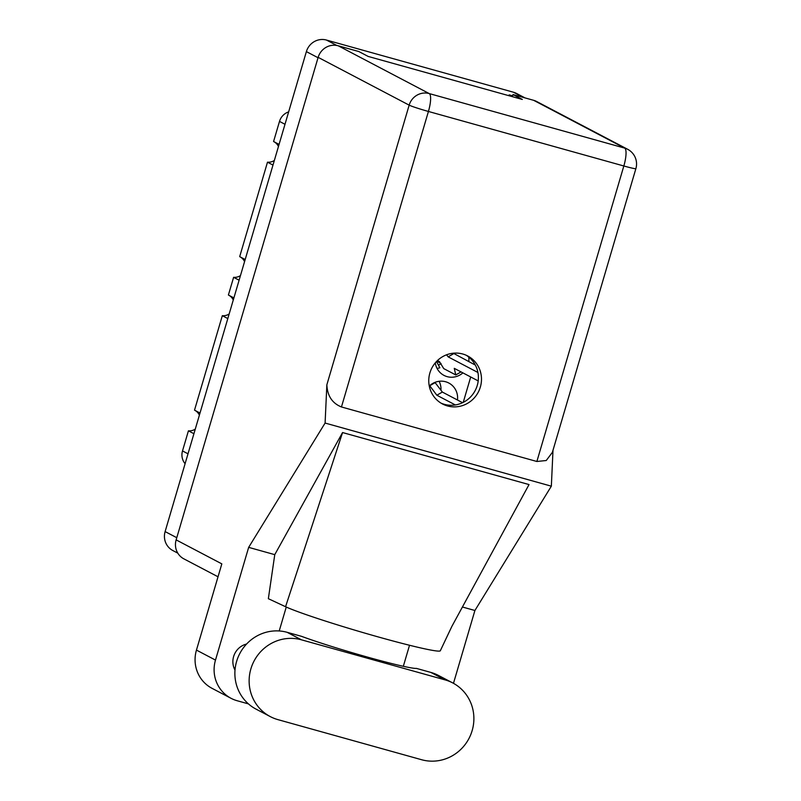 <?xml version="1.0" encoding="UTF-8"?>
<svg xmlns="http://www.w3.org/2000/svg" width="801" height="801" viewBox="0 0 801 801"><rect width="100%" height="100%" fill="white"/><g stroke="black" fill="none" stroke-linecap="round" stroke-linejoin="round"><path stroke-width="1.2" d="M457.491 400.019A17.362 16.751 117.7 0 0 448.8 383.018A17.362 16.751 117.7 0 0 445.626 381.757A17.362 16.751 117.7 0 0 429.276 386.072M435.303 362.843A17.362 16.751 117.7 0 0 443.964 375.379A17.362 16.751 117.7 0 0 447.138 376.64A17.362 16.751 117.7 0 0 462.888 372.876M440.971 390.227A17.362 16.751 117.7 0 0 439.108 381.296M177.802 553.151L172.836 550.537A16.561 15.98 -62.3 0 1 165.116 531.584L306.382 51.614A16.561 15.98 -62.3 0 1 326.458 40.05L513.431 92.215A16.561 15.98 -62.3 0 1 516.455 93.417L525.005 97.902M512.64 95.84L509.166 94.868L512.83 96.801M468.785 361.641A17.362 16.751 117.7 0 0 468.745 357.066M474.592 363.784L474.362 364.565M470.708 376.981L463.238 402.362M437.036 368.38A17.362 16.751 117.7 0 0 439.859 367.769L436.515 361.491M279.068 144.4L273.582 141.517L279.499 121.402A13.887 13.407 -62.3 0 1 288.63 111.9M272.981 165.066L267.494 162.182A10.954 10.563 117.7 0 0 274.332 160.47M278.448 146.493A10.954 10.563 117.7 0 0 274.192 141.837M245.186 259.524L239.689 256.64L267.494 162.182M239.099 280.2L233.612 277.316A10.954 10.563 117.7 0 0 240.45 275.604M244.565 261.627A10.954 10.563 117.7 0 0 240.3 256.961M233.892 297.902L228.395 295.018L233.612 277.316M227.804 318.578L222.318 315.694A10.954 10.563 117.7 0 0 229.156 313.982M233.271 300.005A10.954 10.563 117.7 0 0 229.006 295.339M200.01 413.036L194.513 410.152L222.318 315.694M193.922 433.711L188.425 430.828A10.954 10.563 117.7 0 0 195.274 429.116M199.389 415.128A10.954 10.563 117.7 0 0 195.124 410.472M185.091 463.709A13.887 13.407 -62.3 0 1 182.508 450.933L188.425 430.828M437.406 361.581A5.877 5.667 -62.3 0 1 437.286 361.521L438.007 361.832M453.286 353.211L475.323 365.076M437.476 360.53L439.439 361.561L443.744 368.62L455.769 374.938L454.267 368.35L478.187 380.906M446.608 354.793L448.139 356.856L477.917 372.485M439.439 361.561L439.699 362.463M441.071 363.674L438.477 365.166M437.296 361.521L437.286 361.521A5.877 5.667 -62.3 0 1 436.785 361.221M461.036 371.904L455.769 374.938M453.636 353.692L448.139 356.856M434.943 382.377L442.342 392.059L462.577 402.693M429.696 385.681L436.845 395.233L455.338 404.936M435.263 382.548L429.767 385.712M442.342 392.059L436.845 395.233M452.735 682.923L438.467 675.443A41.662 40.21 117.7 0 0 430.848 672.419L416.49 668.404A66.773 3.554 -163.6 0 1 368.61 657.411A66.773 3.554 -163.6 0 1 301.506 636.324L287.148 632.319A41.662 40.21 117.7 0 0 236.615 661.406A41.662 40.21 117.7 0 0 256.03 709.115L270.287 716.605A41.662 40.21 117.7 0 0 277.907 719.628L421.616 759.728A41.662 40.21 117.7 0 0 470.748 734.647A41.662 40.21 117.7 0 0 452.735 682.923A41.662 40.21 117.7 0 0 445.106 679.899L301.406 639.809A41.662 40.21 117.7 0 0 250.873 668.895A41.662 40.21 117.7 0 0 270.287 716.605M246.568 644.044A17.762 17.141 117.7 0 0 233.612 656.56A17.762 17.141 117.7 0 0 235.003 670.117M480.36 387.023A27.104 26.163 117.7 0 0 467.724 355.984A27.104 26.163 117.7 0 0 429.887 372.946A27.104 26.163 117.7 0 0 442.522 403.984A27.104 26.163 117.7 0 0 480.36 387.023M466.152 355.223A27.104 26.163 -62.3 0 1 477.266 385.401A27.104 26.163 -62.3 0 1 441.001 403.123M234.192 668.424A17.762 17.141 117.7 0 0 234.903 668.254M215.489 660.084A33.382 32.22 117.7 0 0 231.048 698.312L212.015 688.319A33.382 32.22 -62.3 0 1 196.455 650.092L215.489 660.084L248.66 547.363L325.096 423.058L326.858 384.78L409.161 105.141L318.147 57.352L176.14 539.884L221.827 563.874L196.455 650.092M231.048 698.312A33.382 32.22 117.7 0 0 237.156 700.735L248.42 703.879M279.219 630.968L286.257 607.038M248.66 547.363L274.763 554.652L268.355 598.697L285.567 606.727A82.793 4.405 -163.6 0 0 372.825 635.403A82.793 4.405 -163.6 0 0 440.31 650.772L451.894 626.342L529.03 484.575L342.558 432.55L285.567 606.727M453.476 683.323L474.913 610.492L462.417 607.008M409.521 645.266L403.324 666.302M274.763 554.652L342.558 432.55M474.913 610.492L551.348 486.177L325.096 423.058M218.032 576.79L183.85 558.848A16.561 15.98 -62.3 0 1 176.14 539.884M318.147 57.352A16.561 15.98 -62.3 0 1 338.232 45.797L429.246 93.577L624.67 148.105L533.656 100.315L513.02 94.558L512.42 96.581M513.02 94.558L522.322 99.444L368.17 56.43L358.868 51.554L338.232 45.797M533.656 100.315A16.561 15.98 -62.3 0 1 536.68 101.517L627.694 149.306A16.561 15.98 -62.3 0 0 624.67 148.105A16.561 4.255 105.6 0 1 623.839 165.987L428.425 111.459L341.456 406.968C332.205 403.233 327.349 395.834 326.858 384.78M536.87 461.486L623.839 165.987A16.561 0.881 16.4 0 0 635.884 168.641L552.38 452.365L546.242 460.515L536.87 461.486L341.456 406.968M551.348 486.177L553 450.242M513.431 92.215L523.423 97.462M326.458 40.05L336.77 45.457M165.116 531.584L176.781 537.701M306.382 51.614L318.037 57.732M284.986 124.285L279.499 121.402M188.005 453.817L182.508 450.933M287.148 632.319L301.406 639.809M409.161 105.141A16.561 0.881 16.4 0 0 428.425 111.459A16.561 4.255 105.6 0 0 429.246 93.577A16.561 15.98 117.7 0 0 409.161 105.141M430.848 672.419L445.106 679.899M440.91 363.424L438.758 362.292M235.174 668.394L233.932 667.744M635.884 168.641A16.561 16.561 0 0 0 627.694 149.306"/></g></svg>
